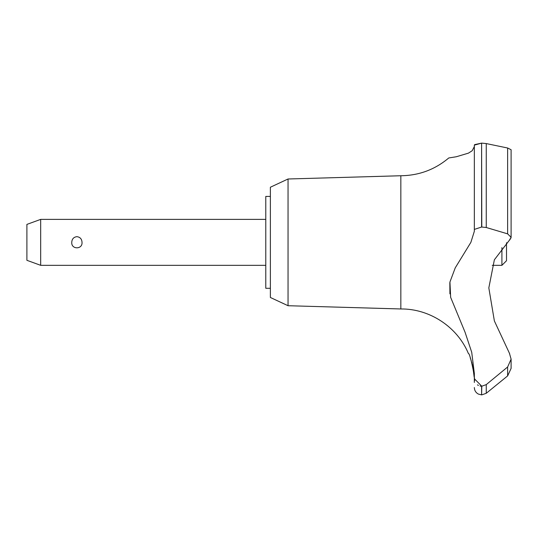 <?xml version="1.0" encoding="UTF-8"?>
<svg xmlns="http://www.w3.org/2000/svg" width="538" height="538" viewBox="0 0 538 538"><rect width="100%" height="100%" fill="white"/><g stroke="black" fill="none" stroke-linecap="round" stroke-linejoin="round"><path stroke-width="0.81" d="M270.379 288.294L265.785 288.294L265.785 196.417L270.379 196.417M288.045 178.993L270.379 187.231L270.379 297.48L288.045 305.719L288.045 178.993L400.837 175.744C418.941 175.543 434.919 169.618 448.773 157.964L456.325 156.746L468.443 153.135L472.182 150.734L474.341 146.571L474.341 145.139L474.341 229.41L481.604 227.029L486.258 227.507L507.616 233.855M288.045 305.719L400.837 308.967L400.837 175.744M474.577 144.648L481.604 143.128L474.341 145.139L474.341 231.293L470.878 242.356L455.256 267.837L449.936 281.999L450.649 297.359L465.088 332.309L471.725 352.296L474.341 373.48L474.341 378.725L481.786 386.217L481.604 394.872L481.604 386.217M507.623 148.004L511.1 149.732L507.623 148.004L507.623 233.855L511.1 237.298L509.432 240.163L494.375 259.787L488.827 287.897L494.375 320.944L509.432 353.251L511.1 359.176L507.623 367.003L507.623 375.914L511.1 368.402L507.65 375.887M474.341 157.97L474.341 204.924M507.623 375.914L486.258 393.285L486.258 384.609L481.786 386.217M507.616 367.003L486.258 384.609M474.173 377.084L472.875 367.104M472.714 366.331L472.552 365.598M472.377 364.845L472.189 364.058M471.967 363.231L471.638 362.034M471.227 360.682L470.225 357.79M511.1 368.348L511.1 358.927M40.68 219.383L40.68 265.328L26.9 260.311L26.9 224.4L40.68 219.383L265.785 219.383M71.756 242.356C71.951 238.993 73.666 237.097 76.894 236.659C80.115 237.097 81.83 238.993 82.025 242.356C82.61 249.625 71.171 249.625 71.756 242.356M506.507 242.719L506.507 260.728L501.914 265.328L501.914 247.601M400.837 308.967C429.6 308.617 457.401 326.956 468.403 353.527C470.138 352.612 475.928 381.644 474.328 381.092L474.341 382.471M509.647 353.614L509.432 353.251M474.341 381.092L474.341 378.725M477.441 384.852L478.43 385.45M480.057 386.035L481.483 386.217M449.835 282.625L449.916 293.856M509.721 239.908L510.159 239.471M510.945 238.166L511.1 237.386M481.604 227.029L481.604 143.128L481.786 227.029M507.616 148.004L486.258 143.572L481.786 143.128M486.258 227.507L486.258 143.572M501.914 265.328L492.23 265.328M265.785 265.328L40.68 265.328M481.786 394.872L486.258 393.285M481.604 394.872L478.403 394.098C475.807 392.673 474.455 390.48 474.341 387.521M511.1 237.298L511.1 149.732"/></g></svg>
